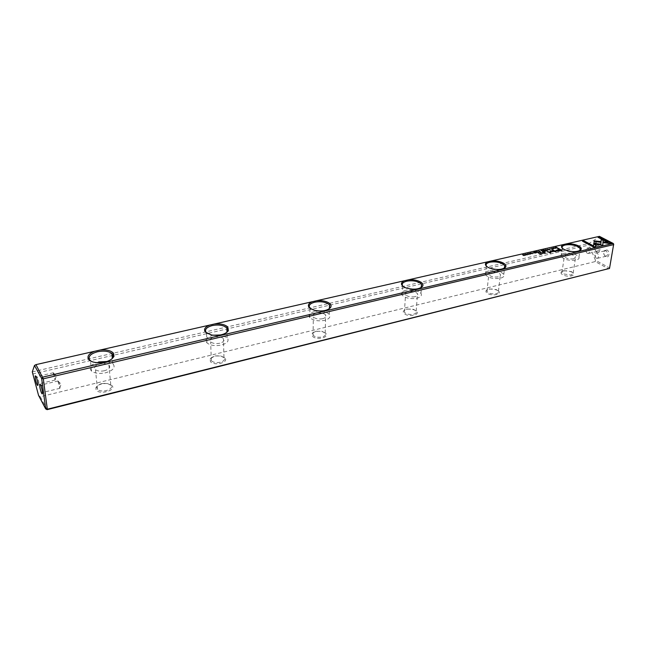 <?xml version="1.0" encoding="UTF-8"?>
<svg xmlns="http://www.w3.org/2000/svg" width="646" height="646" viewBox="0 0 646 646"><rect width="100%" height="100%" fill="white"/><g stroke="black" fill="none" stroke-linecap="round" stroke-linejoin="round"><path stroke-width="0.48" stroke-dasharray="3.23 2.42" d="M53.876 373.17C55.096 376.166 55.524 378.435 55.16 379.993L53.238 373.065L53.876 373.17M36.887 378.717L36.822 376.739L37.379 377.03C38.558 380.058 39.002 382.343 38.695 383.902L37.67 382.02M58.608 381.406C59.844 384.443 60.28 386.736 59.908 388.303L57.946 381.293L58.608 381.406M41.384 386.946L41.336 385.081L41.909 385.387C43.12 388.456 43.565 390.773 43.25 392.332L42.24 390.564M606.965 249.921L604.212 250.745C603.299 253.135 603.824 255.113 605.778 256.68L605.803 256.696C609.113 258.65 610.349 251.528 606.965 249.921M605.262 256.018L605.245 256.002C603.776 254.831 603.388 253.345 604.067 251.552L604.995 250.785L606.134 250.939C608.072 252.917 608.169 254.661 606.416 256.163L605.262 256.018L605.778 256.68M597.938 245.181L595.281 245.956C594.352 248.339 594.861 250.317 596.799 251.883L596.823 251.9C600.061 253.813 601.256 246.748 597.938 245.181M596.282 251.221L596.258 251.213C594.804 250.034 594.425 248.549 595.119 246.764L596.016 246.037L597.114 246.183C599.028 248.153 599.117 249.881 597.388 251.367L596.282 251.221M596.29 258.182L595.354 257.278L594.74 254.952L596.008 252.925L597.138 253.079C599.076 255.073 599.173 256.825 597.437 258.335L596.29 258.182M587.343 253.337L586.455 252.489L585.825 250.034L587.069 248.129L588.159 248.274C590.064 250.26 590.161 251.997 588.449 253.49L587.343 253.337M101.882 383.595L106.735 383.24L111.306 385.291C112.267 387.503 110.627 389.263 106.372 390.572C102.569 391.363 99.605 391.016 97.481 389.53L96.73 386.873C97.465 385.396 99.185 384.305 101.882 383.595M112.275 385.84L107.131 383.538C101.592 383.344 97.845 384.709 95.891 387.632L96.044 389.853C98.878 395.061 116.038 390.757 112.275 385.84M214.932 355.954L220.326 355.768L224.065 357.496C225.357 359.491 224.138 361.066 220.407 362.236C216.483 362.995 213.471 362.527 211.347 360.823L210.959 358.296L214.932 355.954M224.881 358.046L220.682 356.099C215.732 355.55 212.227 356.495 210.152 358.942L210.426 361.615C214.02 366.298 229.29 362.471 224.881 358.046M315.999 331.245L322.015 331.293L325.188 333.029C326.238 334.717 325.253 336.017 322.225 336.929C318.518 337.632 315.547 337.155 313.318 335.5L312.955 332.9L315.999 331.245M325.536 333.199L322.362 331.664C317.792 330.792 314.392 331.39 312.171 333.465L312.575 336.396C316.766 340.636 330.429 337.212 325.536 333.199M310.346 308.594L314.691 310.702L324.752 310.863L328.951 309.006M406.891 309.022L413.553 309.361L416.194 311.081C416.928 312.462 416.097 313.504 413.69 314.206C410.315 314.828 407.44 314.392 405.066 312.882L404.372 312.171L404.549 310.193L406.891 309.022M416.048 310.855L413.908 309.773C409.556 308.602 406.189 308.917 403.79 310.702C402.918 311.695 403.112 312.704 404.364 313.738C409.007 317.598 421.313 314.513 416.048 310.855M403.015 286.38L406.625 288.471L417.671 289.093L421.03 287.632M489.079 288.932L496.322 289.586L498.446 291.193C498.938 292.307 498.228 293.139 496.314 293.672C493.221 294.237 490.435 293.833 487.956 292.452L486.931 291.435L487.262 289.771L489.079 288.932M497.88 290.652L496.693 290.03C492.486 288.609 489.095 288.681 486.511 290.24C485.542 291.201 485.8 292.21 487.294 293.268C492.276 296.797 503.42 294.003 497.88 290.652M486.64 266.41L489.523 268.348C493.455 269.858 497.436 270.23 501.457 269.463L504.203 268.284M91.175 361.3L96.545 362.923L104.789 362.414L111.734 359.119M98.636 361.954C90.82 364.352 88.462 367.413 91.546 371.143C94.946 373.453 99.694 373.986 105.791 372.758C113.478 370.32 115.828 367.291 112.824 363.666L106.953 361.485M207.059 333.425L212.025 335.379L221.11 335.153L226.463 332.706M213.148 335.234L212.679 335.339C206.486 337.172 204.564 339.683 206.93 342.873C210.321 345.505 215.158 346.232 221.425 345.053C227.513 343.196 229.419 340.717 227.126 337.608L220.536 334.959M314.562 311.558C309.644 312.955 308.053 314.982 309.789 317.646C313.132 320.561 318.042 321.458 324.518 320.359C329.339 318.946 330.913 316.944 329.242 314.344C325.939 311.404 321.046 310.476 314.562 311.558M406.116 290.191C402.216 291.257 400.875 292.88 402.087 295.06C405.365 298.169 410.331 299.219 416.993 298.202C420.821 297.12 422.145 295.521 420.974 293.405C417.744 290.264 412.786 289.198 406.116 290.191M488.844 270.884C485.727 271.708 484.589 272.992 485.412 274.744C488.594 277.974 493.601 279.129 500.424 278.208C503.468 277.384 504.599 276.117 503.807 274.405C500.658 271.159 495.676 269.988 488.844 270.884M563.74 270.674L571.468 271.627L573.131 273.072L571.306 275.043L563.215 273.904L561.907 272.669L562.319 271.296L563.74 270.674M572.211 272.297L571.863 272.111C567.769 270.488 564.338 270.359 561.576 271.74C560.558 272.644 560.898 273.621 562.577 274.679C567.834 277.925 577.968 275.382 572.211 272.297M562.48 248.395L564.725 250.099C568.835 251.9 573.059 252.425 577.387 251.665L579.672 250.705M563.958 253.353C561.455 253.991 560.486 255.017 561.027 256.414C564.111 259.668 569.126 260.895 576.07 260.088C578.509 259.442 579.47 258.44 578.953 257.068C575.901 253.805 570.903 252.562 563.958 253.353M573.818 258.836C569.425 259.337 566.259 258.561 564.321 256.51L566.162 254.581C570.547 254.08 573.713 254.855 575.643 256.922L573.818 258.836M498.268 276.843C493.956 277.417 490.798 276.69 488.788 274.647C488.271 273.549 488.99 272.733 490.952 272.216C495.264 271.651 498.413 272.386 500.408 274.437C500.908 275.519 500.198 276.318 498.268 276.843M414.966 296.708C410.759 297.346 407.618 296.684 405.559 294.713C404.792 293.341 405.64 292.323 408.094 291.645C412.31 291.015 415.435 291.693 417.486 293.664C418.228 295.012 417.389 296.03 414.966 296.708M322.653 318.712C318.567 319.407 315.466 318.833 313.358 316.992C312.276 315.321 313.278 314.037 316.37 313.157C320.464 312.47 323.557 313.06 325.649 314.909C326.706 316.556 325.713 317.824 322.653 318.712M219.793 343.236C215.829 343.979 212.776 343.519 210.644 341.847C209.159 339.844 210.37 338.262 214.27 337.099C218.243 336.372 221.279 336.849 223.395 338.528C224.856 340.499 223.653 342.065 219.793 343.236M104.45 370.739C100.598 371.515 97.603 371.167 95.463 369.706C93.525 367.364 95.01 365.434 99.928 363.916C103.788 363.149 106.784 363.512 108.899 364.982C110.805 367.283 109.319 369.205 104.45 370.739M599.44 236.347L613.7 244.107L609.549 267.912L595.434 260.233L589.047 245.036L589.313 243.364L599.343 236.711M32.3 371.894L589.313 243.364M32.591 374.01L589.047 245.036M47.118 409.653L40.27 396.741L595.249 261.573L608.718 268.922L609.549 267.912L609.517 268.437M40.27 396.741L38.55 395.392M595.434 260.233L595.249 261.573M595.499 246.95L594.021 247.289M593.521 246.142L593.739 244.188M593.981 247.531L582.732 241.305M528.961 253.563L530.156 253.628L529.026 253.692M530.479 254.048L528.727 253.652M528.937 253.813L530.576 253.862M561.576 250.398L557.651 251.399L555.786 250.745M559.17 249.542L557.861 248.565M556.779 250.503L559.597 249.784L560.825 250.454M530.826 253.159L532.183 253.943L530.826 253.103M538.118 252.352L536.834 252.255M537.012 252.231L536.802 251.787L537.44 251.964M537.537 252.021L538.021 252.295M537.076 252.36L537.997 252.473L536.979 252.457M557.207 247.983L556.263 248.33L555.148 247.644M555.407 247.547L557.135 247.943M555.479 247.668L557.11 248.112L555.366 248.072M555.713 251.73L550.965 251.375L550.65 253.127L550.158 253.24L546.847 251.116M554.752 251.577L552.193 249.889M533.661 253.256L531.957 252.917M532.215 252.82L533.725 253.054M549.657 249.671L549.278 250.042L547.525 249.38M547.792 249.267L549.407 249.614M549.407 249.784L547.784 249.582M547.856 249.388L549.342 249.663M536.027 252.828L535.187 253.256L535.914 252.957L534.646 252.917L535.332 252.626L534.872 252.36L533.967 252.57L535.356 252.449M535.445 252.497L535.938 252.78M553.905 247.886L555.285 248.645L553.913 247.822M543.334 251.157L542.059 251.06M542.228 251.036L542.018 250.6L542.656 250.769M542.753 250.826L543.238 251.1M542.301 251.165L543.213 251.278L542.196 251.262M540.096 251.9L538.764 251.851M538.99 251.77L538.78 251.342L539.402 251.504M539.499 251.56L540.016 251.851M539.071 251.892L539.991 252.029L538.958 251.997M551.45 249.195L549.754 248.847M550.045 248.67L551.523 249.001M595.854 243.607L593.844 243.34L594.062 241.354M600.505 242.282L596.016 241.935M611.197 243.276L610.058 243.542M608.072 242.759L598.697 237.663M610.018 243.768L603.412 242.896L603.509 241.919M602.766 245.222L593.666 244.253L593.811 243.267M600.78 244.43L601.216 239.464M546.403 250.454L545.781 249.744M545.951 249.752L547.848 250.349L545.935 249.873M527.443 254.734L527.015 255.146L525.255 254.476M525.521 254.354L527.152 254.54M527.152 254.871L525.529 254.694M525.586 254.484L527.096 254.75M527.556 253.902L528.904 254.694L527.564 253.846M545.305 250.705L544.481 251.124L545.192 250.834L543.779 250.696L544.61 250.503L544.15 250.244L543.092 250.357L544.635 250.333M544.723 250.382L545.216 250.656M523.018 255.025L524.891 255.445L523.971 254.718L524.915 255.275M525.327 255.509L523.002 255.146L523.882 255.84L522.864 254.992M541.542 254.581L538.441 253.014M552.12 248.274L553.275 248.347L552.177 248.403M553.622 248.75L551.886 248.363M552.088 248.524L553.719 248.573M545.595 251.714L544.812 251.552M543.835 252.869L542.874 252.005M542.277 253.41L543.496 253.24M545.176 253.054L541.057 253.353L540.209 252.61M53.238 373.065L56.541 375.835L54.886 379.848M55.16 379.993L38.695 383.902M38.542 383.861L37.928 384.758M57.946 381.293L61.297 384.079L59.618 388.157M59.908 388.303L43.25 392.332M43.088 392.292L42.483 393.188M604.067 251.552L604.212 250.745M596.258 251.213L596.799 251.883M595.119 246.764L595.281 245.956M594.74 254.952L595.459 255.937L595.354 257.278M585.825 250.034L586.455 252.489M587.069 248.129L596.016 246.037M596.008 252.925L604.995 250.785M96.73 386.873L95.891 387.632M210.959 358.296L210.152 358.942M312.955 332.9L312.171 333.465M404.549 310.193L403.79 310.702M413.553 309.361L413.908 309.773M487.262 289.771L486.511 290.24M496.322 289.586L496.693 290.03M91.546 371.143L90.48 360.936M206.93 342.873L206.542 333.102M309.789 317.646L309.943 308.295M402.087 295.06L402.684 285.984M485.412 274.744L486.365 266.031M562.319 271.296L561.576 271.74M571.468 271.627L571.863 272.111M561.027 256.414L562.27 248.04M561.907 272.669L564.321 256.51M486.931 291.435L488.788 274.647M404.372 312.171L405.559 294.713M313.019 335.185L313.358 316.992M211.347 360.823L210.644 341.847M97.481 389.53L95.463 369.706M110.757 384.669L108.899 364.982M223.968 357.399L223.395 338.528M325.188 333.029L325.649 314.909M416.194 311.081L417.486 293.664M498.446 291.193L500.408 274.437M573.131 273.072L575.643 256.922M578.953 257.068L579.987 250.535M564.725 250.099L564.305 249.582M503.807 274.405L504.574 267.945M420.974 293.405L421.442 287.26M329.242 314.344L329.395 308.578M227.126 337.608L226.972 332.197M112.824 363.666L112.347 358.473M489.523 268.348L489.111 267.864M406.625 288.471L406.237 288.027M314.691 310.702L314.303 310.298M212.025 335.379L211.622 335.008M96.545 362.923L96.093 362.584M597.437 258.335L606.416 256.163M588.449 253.49L597.388 251.367M41.336 385.081L40.48 384.628M58.116 380.954L41.441 384.919M36.822 376.739L35.958 376.271M53.408 372.742L36.927 376.586"/><path stroke-width="0.97" d="M545.628 249.542L546.33 250.47L545.967 249.639L547.889 250.115L545.628 249.542M593.706 244.018L602.783 245.23L603.178 240.223L601.24 239.222L600.82 244.204L593.811 243.267L593.706 244.018M601.216 239.464L603.138 240.457L602.766 245.222M611.536 243.195L599.851 237.171L598.398 237.51L608.112 242.525L603.509 241.919L603.453 242.662L610.058 243.542L611.536 243.195M594.514 240.885L593.884 243.106L595.895 243.372L596.056 241.701L600.53 242.282L600.594 241.539L594.514 240.885M549.811 248.88L551.821 249.001L549.811 248.88M539.79 251.964L540.419 251.827L538.812 251.1L539.41 251.439L538.821 251.892L539.79 251.964M553.703 247.701L555.318 248.411L553.703 247.701M534.985 251.972L533.838 252.239L534.904 252.126L535.364 252.392L534.517 252.586L535.938 252.723L535.219 253.014L536.341 252.756L534.961 252.158M549.318 249.8L549.714 249.469L547.501 249.34L549.318 249.8M537.803 252.425L538.441 252.279L537.076 251.496L537.448 251.908L535.8 251.787L537.803 252.425M529.922 253.45L528.67 253.587L530.455 254.12L530.762 253.741L528.969 253.579L529.922 253.45M595.515 246.942L595.757 244.454L593.739 244.188L593.561 245.908L583.919 240.813L582.434 241.152L594.021 247.289L595.515 246.942M35.95 364.635L599.44 236.347L613.159 243.413L613.676 244.616L43.306 378.814L47.311 409.209L609.517 268.437L613.7 244.107L613.159 243.413L42.83 377.103L41.659 378.516L34.48 365.442L35.95 364.635L43.306 378.814L41.659 378.516L45.688 408.91L47.118 409.653L609.517 268.437M566.599 243.825C571.096 243.518 575.134 244.236 578.711 245.965C581.303 247.45 581.901 248.855 580.512 250.18C576.216 252.303 570.814 252.11 564.305 249.582L563.918 249.38C560.873 247.499 560.688 245.892 563.36 244.568M491.348 260.96C496.16 260.613 500.295 261.388 503.759 263.269C506.044 264.747 506.529 266.184 505.22 267.581C501.231 270.012 495.862 270.101 489.111 267.864L487.48 267.024C484.621 264.973 484.718 263.221 487.795 261.767M408.45 279.831C413.618 279.443 417.849 280.283 421.152 282.334C423.082 283.772 423.461 285.209 422.298 286.646C418.624 289.432 413.262 289.892 406.237 288.027L403.161 286.485C400.528 284.248 400.98 282.326 404.525 280.727M316.669 300.729C322.241 300.293 326.569 301.197 329.654 303.459C331.172 304.791 331.463 306.172 330.526 307.585C327.151 310.823 321.748 311.727 314.303 310.298L309.668 308.069C307.334 305.606 308.215 303.483 312.309 301.722M214.504 323.985C220.536 323.493 224.961 324.486 227.755 326.981L228.385 330.695C225.292 334.499 219.705 335.936 211.622 335.008L205.42 332.133C203.474 329.403 204.879 327.062 209.635 325.1M100.082 350.035C106.655 349.47 111.152 350.568 113.575 353.338L113.987 356.382C111.128 360.888 105.161 362.955 96.093 362.584C92.265 362.091 89.713 360.944 88.445 359.136C87 356.099 89.051 353.483 94.607 351.287M559.42 250.898L561.899 250.325L558.184 248.258L557.571 248.403L559.202 249.308L555.818 250.511L557.684 251.165L559.42 250.898M530.608 252.974L532.215 253.7L530.608 252.974M557.038 248.016L557.53 247.903L556.158 247.143L555.108 247.507L557.038 248.016M550.263 250.906L549.924 252.457L546.556 250.947L550.19 253.006L550.691 252.893L550.998 251.132L556.036 251.649L552.387 249.614L554.785 251.342L550.392 250.793L549.924 252.457M532.005 252.949L534.032 253.054L532.005 252.949M543.028 251.229L543.657 251.084L542.293 250.309L542.664 250.713L541.025 250.6L543.028 251.229M527.047 254.904L527.467 254.54L525.23 254.443L527.047 254.904M527.338 253.716L528.937 254.451L527.338 253.716M544.255 249.857L543.286 250.212L544.182 250.002L544.651 250.268L543.811 250.462L545.224 250.591L544.513 250.89L545.628 250.632L544.231 250.034M524.003 254.484L524.923 255.202L522.566 254.807L523.914 255.606L523.034 254.904L525.36 255.275L523.987 254.653M538.74 252.715L538.15 252.852L541.259 254.419M553.057 248.169L551.821 248.29L553.614 248.823L553.888 248.452L552.12 248.282L553.057 248.169M545.2 251.237L544.521 251.391L545.313 251.552M544.521 252.465L543.181 251.698L542.583 251.835L543.867 252.626L543.181 253.103L539.919 252.449L541.09 253.119L543.31 253.289L545.208 252.812L544.521 252.465L544.861 252.901M37.113 384.814L37.508 385.363C38.647 386.494 37.298 378.58 35.95 376.255L35.215 375.867C35.102 378.451 35.732 381.431 37.113 384.814M41.627 393.244L42.047 393.826C43.209 394.972 41.853 386.994 40.472 384.612L39.705 384.209C39.584 386.817 40.222 389.829 41.627 393.244M111.734 359.119L113.115 357.173L112.743 354.347L111.887 353.435C108.52 351.117 103.764 350.552 97.611 351.731C90.795 353.645 88.082 356.309 89.463 359.733L91.175 361.3M226.463 332.706L227.554 331.382L226.851 327.805C223.492 325.172 218.655 324.421 212.332 325.552C206.332 327.256 204.314 329.646 206.276 332.714L207.059 333.425M328.951 309.006L329.718 308.19L329.5 304.944L328.911 304.355C325.318 301.892 320.594 301.165 314.739 302.183C309.805 303.555 308.207 305.55 309.943 308.182L310.346 308.594M421.03 287.632L421.66 284.369L420.449 283.19C416.63 280.937 412.051 280.275 406.722 281.188C402.805 282.237 401.465 283.836 402.684 285.984L403.015 286.38M504.203 268.284L504.841 265.716L503.089 264.085C499.108 262.018 494.675 261.404 489.797 262.228C486.68 263.035 485.534 264.303 486.365 266.031L486.64 266.41M579.672 250.705L580.269 248.694L578.073 246.74C573.979 244.842 569.683 244.269 565.202 245.02C562.69 245.65 561.713 246.659 562.27 248.04L562.48 248.395M47.118 409.653L47.311 409.209L45.688 408.91L38.55 395.392L32.3 371.894L34.48 365.442M220.536 334.959L213.148 335.234M106.953 361.485L98.636 361.954M42.24 390.564L41.384 386.946M37.67 382.02L36.887 378.717M593.714 244.422L595.717 244.689L595.499 246.95M582.732 241.305L583.887 241.047L593.561 245.908M557.861 248.565L561.576 250.398M555.818 250.511L559.202 249.308M560.857 250.22L559.638 249.542L556.973 250.64L560.825 250.454L556.779 250.503M536.834 252.255L537.617 251.997L537.076 252.36M557.127 247.999L556.085 247.289L555.479 247.668M555.423 247.596L557.151 247.878M550.231 251.108L554.785 251.342M546.847 251.116L549.891 252.699M552.193 249.889L555.713 251.73M549.423 249.493L547.8 249.324L549.657 249.671M543.229 251.181L542.301 251.165M542.228 251.028L543.246 251.036M539.999 251.916L539.071 251.892M538.99 251.754L540.024 251.787M594.062 241.354L600.554 241.774L600.505 242.282M596.056 241.701L595.878 243.372M598.697 237.663L599.811 237.405L611.197 243.276M603.493 242.153L608.112 242.525M593.779 243.502L600.82 244.204M545.967 249.639L546.403 250.454M525.812 254.177L527.168 254.572L525.812 254.177M542.874 252.005L544.489 252.699M543.496 253.24L543.843 252.812M540.209 252.61L542.277 253.41M37.928 384.758L37.508 385.363M42.483 393.188L42.047 393.826M580.003 250.39L580.269 248.694M579.737 250.648L580.512 250.18M504.574 267.945L504.841 265.716M421.442 287.26L421.66 284.369M329.395 308.578L329.5 304.944M226.972 332.197L226.851 327.805M112.347 358.473L111.887 353.435M504.437 268.082L505.22 267.581M421.507 287.187L422.298 286.646M329.718 308.19L330.526 307.585M227.554 331.382L228.385 330.695M113.115 357.173L113.987 356.382M40.48 384.628L39.705 384.209M35.958 376.271L35.215 375.867"/></g></svg>
